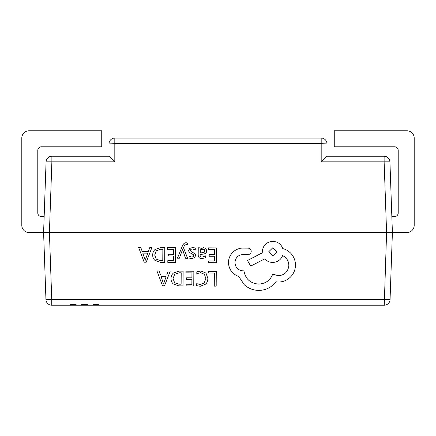 <?xml version="1.0" encoding="UTF-8"?>
<svg xmlns="http://www.w3.org/2000/svg" width="436" height="436" viewBox="0 0 436 436"><rect width="100%" height="100%" fill="white"/><g stroke="black" fill="none" stroke-linecap="round" stroke-linejoin="round"><path stroke-width="0.65" d="M251.223 251.392L251.223 251.37C251.065 249.517 250.057 248.427 248.204 248.117L242.002 248.073C238.236 248.411 235.037 249.964 232.41 252.727C229.832 255.561 228.513 258.875 228.448 262.674L228.448 262.679C228.927 269.47 232.361 274.081 238.754 276.506L244.367 284.844C248.476 288.425 253.229 290.278 258.619 290.403C263.295 290.387 267.508 289.052 271.257 286.398L275.912 281.809L278.326 282.038C282.986 282.021 287.024 280.364 290.447 277.083C293.695 273.797 295.368 269.819 295.472 265.148C295.45 260.804 294.006 256.978 291.139 253.67C288.828 251.131 286.038 249.43 282.768 248.569C281.1 244.073 277.792 241.669 272.838 241.359C266.44 241.925 262.913 245.397 262.254 251.785L262.249 252.831L247.485 260.499L250.7 266.091L264.832 258.837C266.816 261.148 269.432 262.358 272.691 262.467C277.509 262.183 280.817 259.9 282.615 255.605C286.539 257.54 288.621 260.777 288.85 265.311C288.191 271.693 284.664 275.165 278.266 275.732L272.713 274.119C270.282 280.403 265.568 283.732 258.559 284.103C250.297 283.34 245.424 278.931 243.942 270.87L243.103 270.865C238.116 270.358 235.402 267.606 234.966 262.614C235.364 257.894 237.909 255.185 242.585 254.482L247.948 254.624C249.926 254.444 251.022 253.37 251.223 251.392L251.223 251.37C251.065 249.517 250.057 248.422 248.204 248.111L242.002 248.068C238.236 248.411 235.037 249.964 232.41 252.727C229.832 255.561 228.513 258.88 228.448 262.679M288.85 265.311L288.85 265.306C288.191 271.693 284.664 275.171 278.266 275.737L272.713 274.124C270.282 280.408 265.568 283.732 258.559 284.103C250.297 283.346 245.424 278.936 243.942 270.87L243.103 270.865C238.116 270.358 235.402 267.611 234.966 262.619L234.966 262.674M295.472 265.028L295.472 265.148C295.45 260.804 294.006 256.978 291.139 253.67C288.828 251.136 286.038 249.436 282.768 248.569C281.1 244.078 277.792 241.675 272.838 241.359C266.44 241.925 262.913 245.403 262.254 251.785L262.249 252.836L247.485 260.499M187.3 242.917L186.107 242.759C184.488 242.748 183.224 243.86 182.319 246.106L177.441 258.21L179.36 258.226L182.58 249.452L185.502 258.27L187.573 258.286L183.507 247.73L184.335 245.817L186.243 244.345L187.289 244.563L187.3 242.917L186.107 242.754C184.488 242.743 183.224 243.86 182.319 246.106L177.441 258.21M195.677 255.469L195.159 253.823L190.963 251.452L190.494 250.444C190.499 249.496 191.23 249.021 192.685 249.032L195.726 250.073L195.737 248.166L192.881 247.523L189.796 248.34L188.592 250.635L189.197 252.362L193.366 254.662L193.764 255.649L193.197 256.668L191.736 257.049L189.055 256.27L189.044 258.068L191.54 258.553L194.472 257.736L195.677 255.496L195.159 253.823L190.963 251.452L190.494 250.455M193.764 255.649L193.197 256.673L191.736 257.055L189.055 256.27L189.044 258.068M205.639 255.878L202.173 257.126C200.745 257.12 200.042 256.254 200.053 254.531L203.181 254.117C205.52 253.806 206.697 252.667 206.708 250.695L205.819 248.444L203.383 247.599L200.135 249.452L200.102 247.822L198.249 247.812L198.2 254.602C198.184 257.273 199.443 258.613 201.988 258.63L205.629 257.676L205.639 255.878L202.173 257.126C200.745 257.115 200.042 256.248 200.053 254.526M206.708 250.662L205.819 248.449L203.383 247.599L200.086 249.457M170.269 271.045L168.165 271.029L166.715 275.062L160.562 275.018L159.08 270.969L156.976 270.947L162.497 285.76L164.536 285.776L170.269 271.045L168.165 271.029L166.715 275.056L160.562 275.012L159.08 270.963L156.976 270.947M183.125 271.138L179.06 271.105L173.305 273.132C171.811 274.506 171.054 276.337 171.037 278.62L171.037 278.626C171.021 280.811 171.751 282.566 173.228 283.88L178.804 285.874L183.016 285.907L183.125 271.138L179.06 271.11L173.305 273.138C171.811 274.506 171.054 276.337 171.037 278.626L171.037 278.62M193.862 271.214L185.916 271.154L185.905 272.838L191.944 272.882L191.905 277.846L186.624 277.814L186.613 279.503L191.895 279.541L191.862 284.267L186.156 284.228L186.145 285.923L193.758 285.983L193.862 271.214L185.916 271.154L185.905 272.838M207.836 278.337L205.977 273.067L200.914 271.012L196.816 271.846L196.805 273.672L200.625 272.713L204.413 274.293L205.83 278.517L204.25 282.942L200.211 284.55L196.734 283.651L196.718 285.645L200.217 286.278L205.661 284.141C207.095 282.702 207.819 280.795 207.836 278.419L205.977 273.061L200.914 271.012L196.816 271.841L196.805 273.672M205.83 278.517L204.25 282.948L200.211 284.555L196.734 283.651L196.718 285.645M384.247 305.2A5.815 5.815 0 0 0 390.057 299.592A5.815 5.815 0 0 1 384.247 305.2L87.429 305.2L384.247 305.2L386.59 232.535L49.41 232.535L51.753 299.592L390.057 299.592L392.4 232.535L406.935 232.535A7.265 7.265 0 0 0 414.2 225.265L414.2 138.065A7.265 7.265 0 0 0 406.935 130.8L334.265 130.8L334.265 146.785L394.58 146.785A3.635 3.635 0 0 1 398.215 150.42L398.215 212.915A3.635 3.635 0 0 1 394.58 216.545L391.844 216.545M208.49 271.312L208.479 272.996L214.365 273.04L214.272 286.125L216.18 286.141L216.283 271.372L208.49 271.312L208.479 273.001M216.452 247.942L208.501 247.882L208.49 249.566L214.528 249.61L214.496 254.575L209.209 254.542L209.198 256.232L214.485 256.27L214.447 260.995L208.746 260.957L208.735 262.652L216.343 262.712L216.452 247.942L208.501 247.882L208.49 249.566M175.523 247.653L167.577 247.594L167.56 249.278L173.604 249.321L173.566 254.286L168.28 254.248L168.269 255.943L173.555 255.981L173.523 260.706L167.816 260.663L167.805 262.363L175.419 262.423L175.523 247.653L167.577 247.594L167.56 249.278M164.781 247.577L160.715 247.544L154.965 249.572C153.472 250.945 152.714 252.771 152.698 255.06L152.698 255.065C152.682 257.251 153.412 259.006 154.889 260.319L160.459 262.314L164.677 262.347L164.781 247.577L160.715 247.544L154.965 249.572C153.472 250.945 152.714 252.776 152.698 255.065L152.698 255.06M151.93 247.485L149.821 247.468L148.371 251.501L142.218 251.458L140.741 247.403L138.632 247.386L144.158 262.2L146.196 262.216L151.93 247.485L149.821 247.468L148.371 251.496L142.218 251.452L140.741 247.403L138.632 247.392M76.082 305.2L87.325 305.2L87.456 304.475L81.641 304.475L81.516 305.2L75.984 305.2L76.109 304.475L70.3 304.475L70.169 305.2L51.753 305.2L51.753 299.592L45.944 299.592L43.6 232.535L46.069 161.843L51.879 161.843L49.41 232.535L29.065 232.535A7.265 7.265 0 0 1 21.8 225.265L21.8 138.065A7.265 7.265 0 0 1 29.065 130.8L101.735 130.8L101.735 146.785L41.42 146.785A3.635 3.635 0 0 0 37.785 150.42L37.785 212.915A3.635 3.635 0 0 0 41.42 216.545L44.156 216.545M64.741 305.2L75.984 305.2M98.672 305.2L98.803 304.475L92.988 304.475L92.857 305.2L87.325 305.2M389.931 161.843L392.4 232.535L386.59 232.535L384.121 161.843L389.931 161.843A5.815 5.815 0 0 0 384.121 156.235L326.995 156.235L384.121 156.235A5.815 5.815 0 0 1 389.931 161.843M114.815 138.065L114.815 143.678L109 143.88L109 156.235L109 143.88A5.815 5.815 0 0 1 114.815 138.065L321.185 138.065A5.815 5.815 0 0 1 327 143.88L327 156.235L321.185 161.843L321.185 143.678L327 143.88A5.815 5.815 0 0 0 321.185 138.065L321.185 143.678L114.815 143.678L114.815 161.843L51.879 161.843L51.879 156.235L109.005 156.235L51.879 156.235A5.815 5.815 0 0 0 46.069 161.843A5.815 5.815 0 0 1 51.879 156.235M45.944 299.592A5.815 5.815 0 0 0 51.753 305.2A5.815 5.815 0 0 1 45.944 299.592M109.005 156.235L114.815 161.843M70.3 304.475L76.109 304.475M92.988 304.475L98.803 304.475M81.641 304.475L87.456 304.475M214.365 273.04L214.272 286.125M216.283 271.372L208.49 271.317M191.944 272.882L191.905 277.852L186.624 277.814L186.613 279.503M191.895 279.541L191.862 284.272L186.156 284.228L186.145 285.929M178.891 284.179L174.634 282.757L173.043 278.582L174.634 282.757L178.891 284.179L181.12 284.196L181.202 272.805L179.06 272.789L174.651 274.299L173.043 278.626M178.891 284.174L181.12 284.19L181.202 272.805M166.1 276.724L161.14 276.691L163.549 283.88L166.1 276.724L163.549 283.88L161.14 276.691M214.528 249.61L214.496 254.58L209.209 254.542L209.198 256.232M214.485 256.27L214.447 261L208.746 260.957L208.735 262.657M200.102 247.828L198.249 247.812L198.2 254.597M200.064 253.114L204.331 252.166L204.833 250.836L204.304 249.599L202.893 249.114L200.876 249.959L200.064 253.12L204.331 252.166L204.833 250.831M195.737 248.166L192.881 247.523L189.796 248.34L188.592 250.613M187.573 258.286L183.507 247.73M173.604 249.321L173.566 254.292L168.28 254.248L168.269 255.943M173.555 255.981L173.523 260.706L167.816 260.663L167.805 262.368M162.862 249.245L162.781 260.63L160.552 260.614L156.295 259.197L154.704 255.022L156.295 259.197L160.552 260.614L162.781 260.63L162.862 249.245L160.715 249.229L156.311 250.738L154.704 255.06M147.755 253.163L142.795 253.131L145.21 260.319L147.755 253.163L145.21 260.314L142.795 253.131M272.898 247.659L268.772 251.725L272.838 255.85L276.969 251.752L272.898 247.659M268.772 251.741L272.838 255.85L276.969 251.752M384.121 156.235L384.121 161.843L321.185 161.843"/></g></svg>
